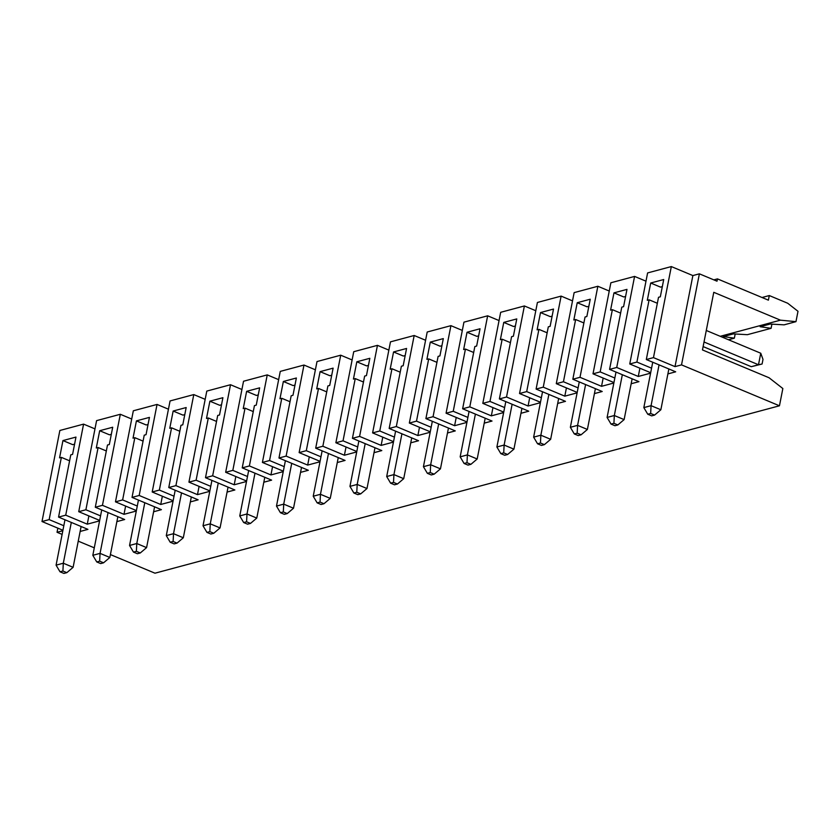 <?xml version="1.0" encoding="UTF-8"?>
<svg xmlns="http://www.w3.org/2000/svg" width="840" height="840" viewBox="0 0 840 840"><rect width="100%" height="100%" fill="white"/><g stroke="black" fill="none" stroke-linecap="round" stroke-linejoin="round"><path stroke-width="1.26" d="M57.845 528.15L57.036 532.277L62.118 534.398M78.246 541.139L94.29 547.837M110.408 554.578L154.98 573.195L779.457 405.794L681.524 364.875L675.014 366.618L692.874 275.572L671.328 266.574L653.468 357.62L675.014 366.618M65.72 515.172L58.559 517.094L70.77 454.86L72.576 454.367L75.968 437.084L62.948 440.57L59.556 457.863L61.373 457.38L49.161 519.614L42 521.524L59.861 430.479L83.58 424.127L65.72 515.172L87.266 524.17L88.883 515.918M94.983 428.883L83.58 424.127M100.558 515.886L85.89 509.765L78.729 511.686L96.6 420.63L120.32 414.278L102.448 505.323L123.995 514.322L136.311 511.025M131.712 419.034L120.32 414.278M137.287 506.037L122.63 499.916L115.469 501.837L133.329 410.792L157.048 404.429L139.188 495.474L160.734 504.483L173.04 501.175M168.441 409.195L157.048 404.429M174.027 496.199L159.359 490.067L152.197 491.988L170.069 400.943L193.788 394.58L175.917 485.625L197.463 494.634L209.78 491.327M205.18 399.346L193.788 394.58M210.756 486.35L196.098 480.218L188.937 482.139L206.797 391.094L230.517 384.731L212.657 475.786L234.203 484.785L246.509 481.488M241.91 389.498L230.517 384.731M247.496 476.501L232.827 470.379L225.666 472.29L243.537 381.245L267.246 374.892L249.386 465.938L270.931 474.936L283.248 471.639M278.649 379.649L267.246 374.892M284.225 466.651L269.567 460.53L262.406 462.441L280.266 371.395L303.986 365.043L286.125 456.089L307.671 465.087L319.977 461.79M315.378 369.8L303.986 365.043M320.964 456.803L306.296 450.681L299.135 452.603L317.006 361.557L340.715 355.194L322.854 446.24L344.4 455.238L356.717 451.941M352.118 359.951L340.715 355.194M357.693 446.954L343.035 440.832L335.874 442.754L353.735 351.708L377.454 345.345L359.594 436.391L381.139 445.399L393.445 442.092M388.846 350.112L377.454 345.345M394.422 437.115L379.764 430.983L372.603 432.905L390.474 341.859L414.183 335.496L396.322 426.542L417.869 435.55L430.185 432.254M425.586 340.263L414.183 335.496M431.161 427.266L416.504 421.134L409.343 423.056L427.203 332.01L450.923 325.657L433.062 416.703L454.608 425.702L466.914 422.405M462.315 330.414L450.923 325.657M467.891 417.417L453.233 411.296L446.072 413.207L463.943 322.161L487.652 315.808L469.791 406.854L491.337 415.853L503.654 412.556M499.055 320.565L487.652 315.808M504.63 407.568L489.972 401.447L482.811 403.368L500.671 312.312L524.391 305.959L506.531 397.005L528.077 406.004L540.383 402.707M535.784 310.716L524.391 305.959M541.359 397.719L526.701 391.598L519.54 393.519L537.411 302.474L561.12 296.111L543.26 387.156L564.805 396.165L566.423 387.912M572.523 300.877L561.12 296.111M578.099 387.881L563.441 381.749L556.279 383.67L574.14 292.625L597.86 286.262L579.999 377.307L601.545 386.316L613.851 383.008M609.252 291.029L597.86 286.262M614.827 378.031L600.17 371.899L593.009 373.821L610.869 282.776L634.589 276.413L616.728 367.469L638.274 376.467L650.591 373.17M645.992 281.18L634.589 276.413M651.567 368.183L636.909 362.061L629.748 363.972L647.609 272.927L671.328 266.574M692.874 275.572L699.384 273.83L681.524 364.875M762.027 297.507L769.293 295.554L768.39 300.163L717.465 278.891L717.014 281.19L699.384 273.83M42 521.524L62.927 530.271M769.293 295.554L787.71 303.25L798 311.294L795.963 321.657L780.444 320.166L713.769 292.31L702.461 349.933L769.062 377.758L782.849 388.531L779.457 405.794M62.948 440.57L72.744 444.665L74.582 444.171M49.161 519.614L63.819 525.735M69.605 460.814L61.373 457.38M579.999 377.307L572.838 379.229L585.05 316.995L586.856 316.512L590.247 299.219L577.227 302.715L587.024 306.8L588.851 306.317M58.559 517.094L87.938 529.368L80.147 531.457M99.572 520.874L87.266 524.17M653.468 357.62L646.307 359.541L658.518 297.297L660.324 296.814L663.716 279.531L650.696 283.017L660.492 287.112L662.319 286.619M71.316 522.417L63.315 563.22L62.905 571.022L60.018 571.799L56.081 565.163L63.315 563.22L73.111 567.315L66.832 572.659L62.905 571.022M60.018 571.799L63.934 573.426L66.832 572.659M713.822 279.867L717.465 278.891M359.594 436.391L352.433 438.312L364.644 376.079L366.45 375.596L369.842 358.302L356.822 361.798L353.43 379.082L355.247 378.599L363.468 382.032M433.062 416.703L425.901 418.614L438.113 356.381L439.919 355.897L443.31 338.615L430.29 342.101L426.899 359.383L428.705 358.901L436.937 362.344M469.791 406.854L462.63 408.776L474.842 346.542L476.648 346.048L480.039 328.766L467.03 332.252L463.638 349.545L465.444 349.062L473.676 352.495M506.531 397.005L499.37 398.927L511.581 336.693L513.387 336.21L516.779 318.917L503.759 322.403L500.367 339.696L502.173 339.213L510.405 342.647M543.26 387.156L536.099 389.078L548.31 326.844L550.116 326.361L553.508 309.068L540.498 312.564L537.106 329.847L538.913 329.364L547.145 332.798M396.322 426.542L389.161 428.463L401.373 366.23L403.179 365.747L406.57 348.464L393.561 351.95L390.169 369.233L391.976 368.75L400.207 372.194M616.728 367.469L609.567 369.38L621.779 307.146L623.585 306.663L626.976 289.38L613.966 292.866L610.575 310.149L612.381 309.666L620.613 313.11M735.178 333.994L734.36 338.173L728.49 339.749M613.966 292.866L623.763 296.961L625.59 296.468M577.122 392.858L564.805 396.165M62.843 530.722L57.036 532.277M780.444 320.166L720.237 336.305M646.307 359.541L675.686 371.816L667.895 373.905M629.748 363.972L650.675 372.719M609.567 369.38L638.957 381.654L631.155 383.744M593.009 373.821L613.946 382.568M572.838 379.229L602.217 391.503L594.426 393.593M556.279 383.67L577.206 392.417M536.099 389.078L565.488 401.352L557.687 403.442M519.54 393.519L540.477 402.266M499.37 398.927L528.749 411.201L520.957 413.291M482.811 403.368L503.738 412.104M462.63 408.776L492.019 421.05L484.218 423.14M446.072 413.207L467.009 421.953M425.901 418.614L455.28 430.899L447.489 432.989M409.343 423.056L430.269 431.802M389.161 428.463L418.551 440.738L410.75 442.827M372.603 432.905L393.54 441.651M352.433 438.312L381.812 450.587L374.02 452.676M335.874 442.754L356.8 451.5M331.716 375.239L329.889 375.732L320.093 371.647L333.113 368.151L329.711 385.445L327.905 385.928L315.693 448.161L322.854 446.24M315.693 448.161L345.082 460.435L337.281 462.525M299.135 452.603L320.072 461.339M294.987 385.088L293.149 385.581L283.353 381.486L296.373 378L292.981 395.283L291.175 395.776L278.964 458.01L286.125 456.089M278.964 458.01L308.343 470.284L300.552 472.374M262.406 462.441L283.332 471.188M258.248 394.937L256.421 395.43L246.624 391.335L259.644 387.849L256.252 405.132L254.436 405.615L242.225 467.859L249.386 465.938M242.225 467.859L271.614 480.134L263.812 482.223M225.666 472.29L246.603 481.036M221.519 404.786L219.681 405.279L209.885 401.184L222.905 397.698L219.513 414.981L217.707 415.464L205.496 477.697L212.657 475.786M205.496 477.697L234.875 489.972L227.084 492.062M188.937 482.139L209.864 490.886M184.779 414.635L182.952 415.118L173.156 411.033L186.175 407.536L182.784 424.83L180.968 425.313L168.767 487.546L175.917 485.625M168.767 487.546L198.146 499.821L190.344 501.911M152.197 491.988L173.135 500.735M148.05 424.483L146.213 424.967L136.416 420.882L149.436 417.386L146.044 434.679L144.239 435.162L132.027 497.396L139.188 495.474M132.027 497.396L161.406 509.67L153.615 511.76M115.469 501.837L136.395 510.584M111.311 434.322L109.484 434.816L99.687 430.721L112.707 427.235L109.316 444.528L107.499 445.011L95.298 507.245L102.448 505.323M95.298 507.245L124.677 519.519L116.876 521.609M78.729 511.686L99.666 520.422M795.963 321.657L784.109 324.839L770.091 324.041L760.137 326.718L771.089 328.325L747.369 334.688L733.362 333.889L723.408 336.556L734.36 338.173M64.984 519.771L56.081 565.163M81.112 526.512L73.111 567.315M309.288 456.844L307.671 465.087M272.559 466.683L270.931 474.936M235.82 476.532L234.203 484.785M199.091 486.381L197.463 494.634M162.351 496.23L160.734 504.483M125.622 506.079L123.995 514.322M358.858 441L349.955 486.381L357.189 484.439L366.986 488.534L374.987 447.741M365.19 443.646L357.189 484.439L356.78 492.24L353.892 493.017L357.808 494.655L360.696 493.878L356.78 492.24M353.892 493.017L349.955 486.381M360.696 493.878L366.986 488.534M322.13 450.849L313.226 496.23L320.46 494.288L320.05 502.089L317.153 502.866L321.08 504.504L323.967 503.727L320.05 502.089M317.153 502.866L313.226 496.23M390.621 483.168L394.538 484.806L397.435 484.029L403.715 478.685L393.929 474.6L393.519 482.391L390.621 483.168L386.694 476.532L393.929 474.6L401.93 433.797M395.598 431.151L386.694 476.532M411.726 437.892L403.715 478.685M760.756 353.231L762.993 359.394L762.09 364.004L751.264 366.692L758.489 364.749L760.756 353.231L706.283 330.477M397.435 484.029L393.519 482.391M427.361 473.319L431.277 474.957L434.165 474.18L440.454 468.846L430.657 464.751L430.248 472.542L427.361 473.319L423.423 466.683L430.657 464.751L438.659 423.948M432.327 421.302L423.423 466.683M448.455 428.043L440.454 468.846M434.165 474.18L430.248 472.542M464.09 463.47L468.006 465.108L470.904 464.342L477.183 458.997L467.387 454.902L466.988 462.704L464.09 463.47L460.163 456.844L467.387 454.902L475.398 414.099M469.067 411.453L460.163 456.844M485.195 418.194L477.183 458.997M470.904 464.342L466.988 462.704M500.829 453.632L504.745 455.269L507.633 454.493L513.923 449.148L504.126 445.053L503.717 452.855L500.829 453.632L496.892 446.995L504.126 445.053L512.127 404.261M505.796 401.615L496.892 446.995M521.923 408.345L513.923 449.148M507.633 454.493L503.717 452.855M537.558 443.782L541.475 445.421L544.373 444.644L550.651 439.299L540.855 435.204L540.456 443.006L537.558 443.782L533.631 437.147L540.855 435.204L548.867 394.411M542.535 391.766L533.631 437.147M558.663 398.496L550.651 439.299M544.373 444.644L540.456 443.006M574.298 433.933L570.36 427.298L577.595 425.366L577.185 433.156L574.298 433.933L578.214 435.572L581.101 434.794L587.391 429.45L595.392 388.657M393.561 351.95L403.358 356.044L405.185 355.551M356.822 361.798L366.618 365.883L368.456 365.4M343.035 440.832L355.247 378.599M382.756 437.147L381.139 445.399M117.852 516.663L109.841 557.466L100.055 553.371L99.645 561.173L96.758 561.95L100.674 563.587L103.561 562.811L99.645 561.173M101.724 509.933L92.82 555.313L100.055 553.371L108.055 512.579M103.561 562.811L109.841 557.466M96.758 561.95L92.82 555.313M133.487 552.101L137.403 553.739L140.301 552.962L146.58 547.617L136.784 543.522L136.374 551.324L133.487 552.101L129.549 545.465L136.784 543.522L144.784 502.73M138.453 500.084L129.549 545.465M154.581 506.814L146.58 547.617M140.301 552.962L136.374 551.324M170.216 542.251L174.143 543.889L177.03 543.113L183.309 537.768L173.523 533.683L173.114 541.475L170.216 542.251L166.288 535.615L173.523 533.683L181.524 492.881M175.192 490.235L166.288 535.615M191.321 496.976L183.309 537.768M177.03 543.113L173.114 541.475M206.955 532.403L210.872 534.041L213.77 533.264L220.048 527.919L210.252 523.835L209.843 531.625L206.955 532.403L203.018 525.767L210.252 523.835L218.253 483.031M211.922 480.386L203.018 525.767M228.049 487.127L220.048 527.919M213.77 533.264L209.843 531.625M243.684 522.553L247.611 524.192L250.499 523.414L256.778 518.081L246.992 513.986L246.582 521.787L243.684 522.553L239.757 515.928L246.992 513.986L254.993 473.183M248.661 470.536L239.757 515.928M264.789 477.278L256.778 518.081M250.499 523.414L246.582 521.787M280.423 512.715L284.34 514.343L287.238 513.576L293.517 508.231L283.721 504.137L283.311 511.938L280.423 512.715L276.486 506.079L283.721 504.137L291.721 463.344M285.39 460.698L276.486 506.079M301.518 467.429L293.517 508.231M287.238 513.576L283.311 511.938M323.967 503.727L330.246 498.382L320.46 494.288L328.461 453.495M338.257 457.58L330.246 498.382M246.624 391.335L243.233 408.629L245.039 408.135L253.271 411.579M209.885 401.184L206.493 418.467L208.309 417.984L216.541 421.428M173.156 411.033L169.764 428.316L171.57 427.833L179.802 431.277M136.416 420.882L133.024 438.165L134.841 437.682L122.63 499.916M99.687 430.721L96.296 448.014L98.102 447.531L85.89 509.765M106.334 450.965L98.102 447.531M159.359 490.067L171.57 427.833M585.596 384.562L577.595 425.366L587.391 429.45M579.264 381.917L570.36 427.298M632.131 378.808L624.12 419.601L614.324 415.517L613.925 423.308L611.026 424.084L607.1 417.449L614.324 415.517L622.335 374.714M616.004 372.068L607.1 417.449M668.861 368.959L660.86 409.763L651.063 405.668L650.654 413.469L647.766 414.236L643.828 407.61L651.063 405.668L659.064 364.865M704.025 341.995L758.489 364.749L762.09 364.004M652.732 362.219L643.828 407.61M703.122 346.584L751.264 366.692M143.073 441.116L134.841 437.682M290 401.73L281.778 398.296L279.962 398.78L283.353 381.486M326.739 391.881L318.507 388.447L316.701 388.931L320.093 371.647M430.29 342.101L440.087 346.195L441.913 345.702M467.03 332.252L476.826 336.346L478.653 335.853M503.759 322.403L513.555 326.498L515.382 326.004M540.498 312.564L550.295 316.649L552.122 316.166M583.874 322.959L575.642 319.515L573.836 319.998L577.227 302.715M657.342 303.261L649.11 299.817L647.304 300.31L650.696 283.017M196.098 480.218L208.309 417.984M232.827 470.379L245.039 408.135M269.567 460.53L281.778 398.296M306.296 450.681L318.507 388.447M346.028 446.995L344.4 455.238M379.764 430.983L391.976 368.75M419.486 427.298L417.869 435.55M416.504 421.134L428.705 358.901M456.225 417.449L454.608 425.702M453.233 411.296L465.444 349.062M492.954 407.6L491.337 415.853M489.972 401.447L502.173 339.213M529.694 397.761L528.077 406.004M526.701 391.598L538.913 329.364M563.441 381.749L575.642 319.515M603.162 378.063L601.545 386.316M600.17 371.899L612.381 309.666M639.891 368.214L638.274 376.467M636.909 362.061L649.11 299.817M771.908 324.145L771.089 328.325M581.101 434.794L577.185 433.156M611.026 424.084L614.943 425.723L617.841 424.945L624.12 419.601M617.841 424.945L613.925 423.308M647.766 414.236L651.683 415.874L654.57 415.096L660.86 409.763M654.57 415.096L650.654 413.469"/></g></svg>
